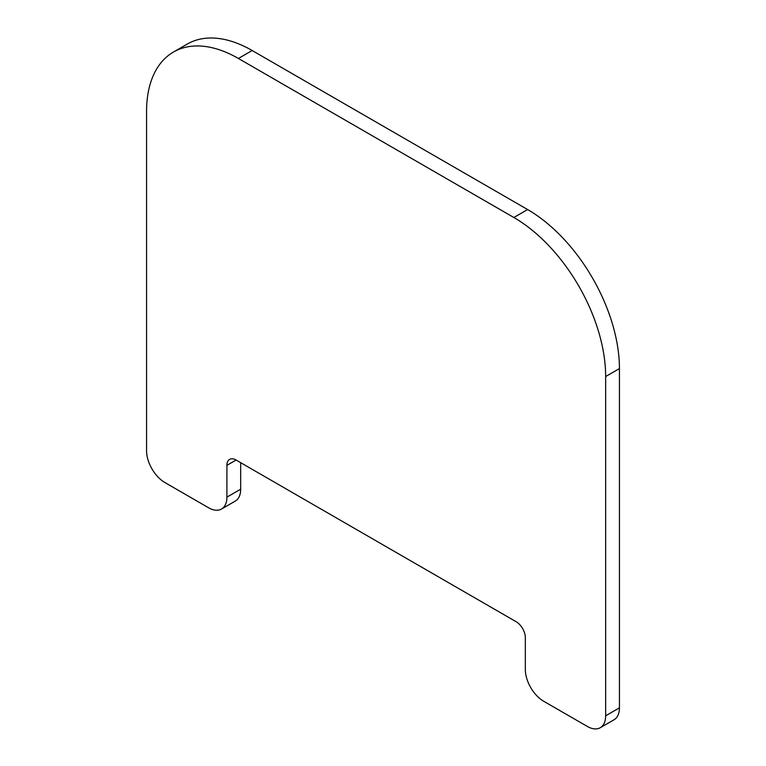 <?xml version="1.0" encoding="UTF-8"?>
<svg xmlns="http://www.w3.org/2000/svg" width="766" height="766" viewBox="0 0 766 766"><rect width="100%" height="100%" fill="white"/><g stroke="black" fill="none" stroke-linecap="round" stroke-linejoin="round"><path stroke-width="1.15" d="M240.677 462.683L240.677 489.187L226.908 497.144L226.908 465.335A12.984 7.497 -120 0 1 229.599 459.389A12.984 7.497 -120 0 1 236.091 460.031L516.14 621.714A12.984 7.497 -120 0 1 525.323 637.618L525.323 669.427A25.967 14.994 -120 0 0 543.678 701.235L587.292 726.417A25.967 14.994 -120 0 0 600.285 727.7A25.967 14.994 -120 0 0 605.657 715.808L605.657 376.537A129.847 74.972 -120 0 0 513.842 217.496L238.389 58.465A129.847 74.972 -120 0 0 173.461 52.04A129.847 74.972 -120 0 0 146.565 111.482L146.565 450.753A25.967 14.994 -120 0 0 164.929 482.561L208.544 507.743A25.967 14.994 -120 0 0 221.527 509.026A25.967 14.994 -120 0 0 226.908 497.144M221.527 509.026L235.306 501.079A25.967 14.994 -120 0 0 240.677 489.187M600.285 727.7L614.054 719.753A25.967 14.994 -120 0 0 619.435 707.861L619.435 368.58A129.847 74.972 -120 0 0 527.611 209.549L252.158 50.518A129.847 74.972 -120 0 0 187.23 44.083L173.461 52.04M236.091 460.031L226.908 465.335M252.158 50.518L238.389 58.465M527.611 209.549L513.842 217.496M619.435 368.58L605.657 376.537M619.435 707.861L605.657 715.808"/></g></svg>
